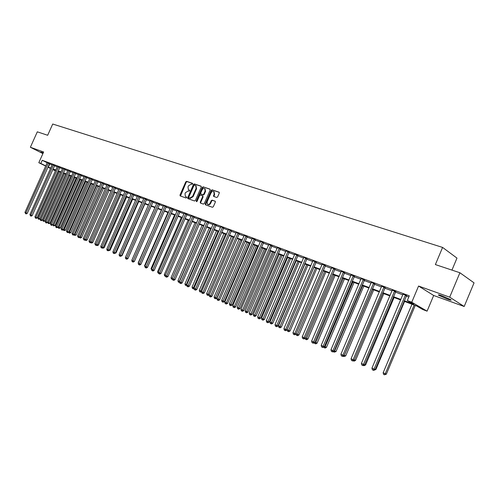 <?xml version="1.0" encoding="UTF-8"?>
<svg xmlns="http://www.w3.org/2000/svg" width="499" height="499" viewBox="0 0 499 499"><rect width="100%" height="100%" fill="white"/><g stroke="black" fill="none" stroke-linecap="round" stroke-linejoin="round"><path stroke-width="0.75" d="M192.67 183.95L192.502 183.308L186.62 181.349L185.753 181.898L179.996 195.015L180.12 195.889L186.065 197.997L186.676 197.616L186.589 197.005L185.416 196.525L185.017 193.737L185.497 192.639L188.298 190.905L189.059 191.167L189.676 190.78L189.589 190.181L188.373 189.676L188.004 186.925L188.485 185.828L191.285 184.081L192.053 184.337L192.67 183.95M442.195 295.863C438.895 294.716 437.76 294.535 438.808 295.321L447.297 299.101C450.641 300.267 451.788 300.448 450.734 299.656L442.195 295.863M43.251 152.825L40.743 152.02L43.051 153.268M216.691 197.473L217.608 196.918L219.273 193.094L219.167 192.227L212.1 189.838L211.189 190.393L205.289 203.898L205.42 204.79L212.412 207.272L213.329 206.723L215.343 202.101L215.225 201.216L212.125 200.124L211.214 200.673L210.216 202.956C209.437 204.334 208.513 204.771 207.459 204.253L207.11 201.87L210.996 192.976C211.807 191.554 212.749 191.129 213.822 191.703L214.115 194.024L213.584 196.388L216.691 197.473M459.91 272.753L474.05 282.858L464.182 306.492L449.693 297.173L459.91 272.753L435.377 264.576L442.588 247.423L52.719 124.026L47.667 135.279L37.313 131.83L30.37 147.261L43.619 152.002L38.816 162.705L40.806 163.447L42.228 160.291L409.305 295.82L407.309 300.566L411.75 302.232L427.088 311.158L422.722 309.511L416.59 305.956L404.022 301.228M449.693 297.173L418.567 286.046L411.75 302.232M201.253 187.075L201.01 186.146L194.361 183.925L193.475 184.474L187.674 197.716L187.805 198.59L194.516 200.972L195.408 200.43L201.253 187.075M210.173 189.314L203.143 186.857L209.923 189.115L210.173 190.057L204.278 203.542L203.38 204.091L200.479 203.074M200.748 203.168L200.729 202.394L200.236 202.126L200.367 203.012M200.236 202.126L202.619 196.675L202.5 195.801L200.461 195.078L199.569 195.627L197.093 201.278L196.388 201.621L196.3 200.997L202.251 187.406L203.143 186.857M30.37 147.261L42.908 153.592M42.228 160.291L47.205 162.761M49.42 163.865L52.152 164.913M54.491 165.78L57.298 166.822M59.649 167.695L62.506 168.749M64.876 169.629L67.789 170.708M70.178 171.594L73.147 172.691M75.549 173.583L78.58 174.706M80.994 175.598L84.082 176.746M86.514 177.644L89.67 178.81M92.115 179.721L95.334 180.912M97.798 181.823L101.079 183.039M103.555 183.956L106.905 185.198M109.4 186.121L112.818 187.387M115.331 188.323L118.812 189.608M121.344 190.549L124.9 191.866M127.451 192.807L131.075 194.155M133.645 195.103L137.344 196.475M139.932 197.436L143.706 198.833M146.313 199.8L150.168 201.228M152.788 202.195L156.723 203.654M159.362 204.634L163.379 206.124M166.042 207.11L170.14 208.626M172.822 209.617L177.014 211.171M179.709 212.169L183.988 213.753M186.707 214.763L191.073 216.379M193.812 217.396L198.271 219.049M201.035 220.071L205.588 221.756M208.37 222.791L213.023 224.513M215.83 225.554L220.583 227.313M223.409 228.361L228.261 230.158M231.112 231.212L236.077 233.052M238.94 234.112L244.017 235.996M246.905 237.062L252.095 238.984M255.008 240.063L260.303 242.027M263.241 243.119L268.662 245.128M271.624 246.219L277.163 248.271M280.151 249.381L285.815 251.477M288.821 252.594L294.616 254.739M297.654 255.862L303.579 258.058M306.636 259.193L312.698 261.439M315.786 262.58L321.986 264.882M325.099 266.036L331.448 268.387M334.586 269.547L341.079 271.955M344.248 273.128L350.897 275.591M354.09 276.77L360.896 279.297M364.114 280.488L371.088 283.07M374.331 284.274L381.473 286.919M384.748 288.129L392.058 290.842M395.364 292.065L402.855 294.84M406.192 296.075L408.793 297.036M49.644 163.497L47.268 162.537M54.734 165.381L52.351 164.339M59.892 167.284L57.497 166.242M65.12 169.217L62.712 168.163M70.421 171.182L67.983 170.203M75.792 173.165L73.353 172.099M81.243 175.18L78.767 174.195M86.77 177.226L84.287 176.141M92.371 179.297L89.876 178.205M98.053 181.399L95.54 180.301M103.817 183.532L101.285 182.422M109.661 185.69L107.11 184.58M115.593 187.886L113.011 186.863M121.606 190.113L119.024 188.978M127.713 192.371L125.112 191.229M133.913 194.66L131.287 193.512M140.2 196.986L137.543 195.939M146.581 199.344L143.918 198.184M153.062 201.746L150.361 200.685M159.643 204.178L156.923 203.112M166.323 206.648L163.578 205.576M173.103 209.156L170.346 208.077M179.996 211.701L177.226 210.497M186.994 214.289L184.187 213.204M194.105 216.922L191.279 215.824M201.328 219.591L198.477 218.493M208.669 222.304L205.794 221.2M216.123 225.068L213.229 223.951M223.708 227.868L220.789 226.752M231.411 230.719L228.473 229.596M239.252 233.619L236.283 232.484M247.217 236.563L244.223 235.428M255.32 239.557L252.301 238.416M263.559 242.608L260.515 241.46M271.943 245.708L268.874 244.554M280.469 248.864L277.375 247.697M289.146 252.07L286.027 250.903M297.978 255.338L294.828 254.166M306.972 258.663L303.791 257.484M312.923 260.809L316.123 262.044M325.442 265.493L322.204 264.295M334.929 268.998L331.667 267.795M344.591 272.579L341.297 271.356M354.44 276.215L351.115 274.986M364.47 279.927L361.114 278.685M374.693 283.706L371.306 282.453M385.109 287.561L381.698 286.295M395.732 291.491L392.283 290.212M406.56 295.495L403.08 294.204M451.951 270.102L456.978 258.108L442.588 247.423M418.567 286.046L433.668 295.477L464.182 306.492M433.668 295.477L427.088 311.158M58.152 172.093L57.747 171.943M404.234 300.716L413.677 304.259L407.309 300.566M48.016 166.997L50.748 168.057M53.081 168.936L55.882 169.984M58.233 170.864L61.084 171.937M63.448 172.822L66.361 173.914M68.737 174.812L71.706 175.922M74.102 176.821L77.127 177.956M79.541 178.86L82.622 180.02M85.055 180.931L88.198 182.116M90.643 183.033L93.856 184.237M96.313 185.16L99.588 186.389M102.064 187.318L105.408 188.572M107.903 189.508L111.308 190.786M113.822 191.728L117.296 193.032M119.822 193.98L123.372 195.315M125.916 196.269L129.54 197.629M132.104 198.59L135.797 199.974M138.379 200.947L142.153 202.363M144.747 203.336L148.596 204.783M151.216 205.763L155.145 207.235M157.784 208.226L161.795 209.73M164.452 210.728L168.543 212.268M171.219 213.273L175.405 214.838M178.099 215.849L182.366 217.452M185.085 218.475L189.445 220.109M192.177 221.138L196.631 222.81M199.388 223.839L203.935 225.548M206.711 226.59L211.358 228.336M214.158 229.384L218.905 231.168M221.724 232.222L226.577 234.043M229.415 235.11L234.374 236.969M237.237 238.048L242.302 239.944M245.19 241.029L250.367 242.976M253.274 244.067L258.569 246.051M261.501 247.155L266.909 249.182M269.865 250.292L275.398 252.369M278.38 253.486L284.037 255.607M287.044 256.736L292.826 258.906M295.857 260.048L301.776 262.268M304.827 263.41L310.883 265.686M313.965 266.84L320.158 269.167M323.265 270.333L329.602 272.71M332.733 273.882L339.22 276.321M342.383 277.506L349.019 279.995M352.207 281.193L359.006 283.744M362.218 284.954L369.179 287.561M372.422 288.778L379.552 291.453M382.827 292.682L390.124 295.42M393.424 296.662L400.903 299.469M40.806 163.447L45.796 165.905M55.47 170.895L52.794 169.579M50.561 168.481L47.929 167.184M45.708 166.092L38.816 162.705M52.875 169.386L55.557 170.708M57.809 171.812L58.19 172.005M400.691 299.98L393.212 297.167M389.912 295.926L382.614 293.181M379.34 291.952L372.217 289.277M368.973 288.06L362.012 285.44M358.8 284.237L352.001 281.679M348.813 280.482L342.177 277.987M339.014 276.802L332.534 274.363M329.396 273.184L323.059 270.801M319.953 269.635L313.765 267.308M310.684 266.154L304.627 263.877M301.577 262.73L295.658 260.503M292.632 259.368L286.844 257.191M283.844 256.062L278.186 253.935M275.205 252.818L269.672 250.741M266.716 249.631L261.308 247.598M258.376 246.494L253.087 244.504M250.174 243.412L245.003 241.466M242.115 240.381L237.05 238.478M234.187 237.399L229.228 235.54M226.39 234.474L221.537 232.646M218.718 231.592L213.977 229.808M211.177 228.754L206.53 227.008M203.754 225.966L199.207 224.257M196.45 223.221L191.996 221.55M189.264 220.521L184.904 218.88M182.191 217.857L177.918 216.254M175.224 215.244L171.045 213.672M168.369 212.668L164.277 211.127M161.62 210.129L157.609 208.626M154.971 207.634L151.047 206.156M148.428 205.17L144.579 203.723M141.978 202.75L138.211 201.334M135.628 200.361L131.936 198.97M129.372 198.009L125.748 196.65M123.203 195.695L119.66 194.361M117.128 193.412L113.653 192.103M111.14 191.161L107.734 189.876M105.239 188.94L101.902 187.686M99.426 186.757L96.151 185.528M93.693 184.599L90.481 183.395M88.036 182.478L84.892 181.293M82.466 180.382L79.378 179.222M76.971 178.318L73.946 177.176M71.544 176.278L68.581 175.161M66.199 174.27L63.292 173.178M60.928 172.286L58.071 171.213M55.726 170.334L52.925 169.28M49.732 164.021L48.328 167.153M331.586 267.763L302.207 336.869L305.288 338.21L335.072 268.842M189.695 190.306L189.24 190.15M186.688 197.124L186.252 196.974M192.689 183.489L187.113 181.63L186.246 182.172L180.501 196.038M201.253 186.339L194.847 184.206L193.968 184.755L188.185 198.745M194.523 185.16L193.905 185.547L188.809 197.18L188.971 197.829L189.782 198.115L192.608 196.375L196.101 188.397L195.751 185.659L194.523 185.16M195.889 185.734L196.594 188.678L193.101 196.65L190.275 198.384L189.47 198.103M200.729 202.394L203.112 196.949L202.513 195.814M203.629 187.137L202.737 187.686L196.743 201.646M205.089 191.023L204.796 188.716C203.748 188.173 202.825 188.597 202.033 189.994L200.673 193.101L200.791 193.968L202.831 194.691L203.729 194.142L205.089 191.023L205.582 191.304L204.964 188.815M205.582 191.304L204.222 194.417L203.324 194.966L201.409 194.311M213.959 191.784L214.607 194.304L213.965 196.55M207.746 204.415L207.946 204.528C209.006 205.039 209.929 204.609 210.709 203.23L210.216 202.956M215.331 201.334L212.618 200.398L211.707 200.947L210.709 203.23M219.267 192.346L212.586 190.119L211.676 190.674L205.781 204.172L205.806 204.946M58.477 171.369L37.687 217.832L39.926 218.812L60.759 172.224M39.926 218.812L38.891 219.335L38.392 219.117L38.672 218.275L59.487 171.743M38.392 219.117L37.687 217.832M48.391 162.874L25.936 212.836L24.95 212.399L47.28 162.462M49.688 163.435L27.227 213.391L25.936 212.836L25.655 213.697L24.95 212.399M27.227 213.391L26.173 213.921L25.655 213.697M63.554 173.272L42.64 220.053L44.898 221.038L65.849 174.139M44.898 221.038L43.351 221.35L43.638 220.502L64.577 173.658M43.351 221.35L42.64 220.053M68.694 175.205L47.661 222.304L49.925 223.296L71.008 176.078M49.925 223.296L48.378 223.614L48.671 222.76L69.729 175.598M48.378 223.614L47.661 222.304M52.782 224.606L55.027 225.585L76.235 178.037M55.027 225.585L53.468 225.904L53.773 225.049L74.956 177.557M53.468 225.904L52.763 224.65M53.48 164.751L30.888 215.063L29.89 214.614L52.339 164.427M54.778 165.319L32.179 215.612L30.888 215.063L30.601 215.93L29.89 214.614M32.179 215.612L31.119 216.148L30.601 215.93M58.639 166.66L35.909 217.314L34.899 216.865L57.479 166.329M59.942 167.221L37.2 217.87L35.909 217.314L35.616 218.188L34.899 216.865M37.2 217.87L36.134 218.406L35.616 218.188M63.866 168.593L40.999 219.604L39.976 219.142L62.693 168.257M65.169 169.155L42.29 220.153L40.999 219.604L40.7 220.477L39.976 219.142M42.29 220.153L41.217 220.695L40.7 220.477M58.09 226.983L60.198 227.9L81.53 180.033M60.198 227.9L59.138 228.442L58.633 228.224L58.938 227.363L80.252 179.553M58.633 228.224L57.984 227.201L81.293 175.118M69.161 170.552L46.157 221.918L45.122 221.45L67.995 170.122M70.471 171.113L47.455 222.473L46.157 221.918L45.858 222.797L45.122 221.45M47.455 222.473L46.376 223.016L45.858 222.797M63.467 229.397L65.438 230.251L86.901 182.048M65.438 230.251L63.866 230.582L64.178 229.715L85.622 181.567M63.866 230.582L63.248 229.677M74.538 172.535L51.391 224.269L50.337 223.795L73.334 172.192M75.848 173.103L52.688 224.818L51.391 224.269L51.079 225.149L50.337 223.795M52.688 224.818L51.597 225.367L51.079 225.149M68.924 231.842L70.752 232.634L92.34 184.094M70.752 232.634L69.673 233.183L69.168 232.964L69.492 232.097L91.061 183.613M69.168 232.964L68.581 232.191M79.983 174.55L56.693 226.646L55.626 226.172L78.78 174.107M56.381 227.532L56.693 226.646L57.99 227.201L56.898 227.756L55.95 227.344L55.626 226.172M74.457 234.324L76.135 235.048L97.86 186.164M76.135 235.048L74.551 235.385L74.875 234.511L96.581 185.684M74.551 235.385L73.989 234.736M85.51 176.596L62.076 229.066L60.99 228.579L84.275 176.234M86.82 177.157L63.373 229.615L62.076 229.066L61.751 229.952L60.99 228.579M63.373 229.615L62.269 230.17L61.751 229.952M80.071 236.844L81.593 237.499L103.449 188.266M81.593 237.499L80.507 238.054L80.002 237.836L80.339 236.963L102.17 187.786M80.002 237.836L79.472 237.324M91.111 178.667L67.527 231.511L66.429 231.018L89.857 178.299M92.427 179.228L68.825 232.066L67.527 231.511L67.197 232.403L66.429 231.018M68.825 232.066L67.721 232.628L67.197 232.403M85.766 239.401L87.132 239.982L109.125 190.4M87.132 239.982L86.034 240.543L85.529 240.325L85.872 239.445L107.846 189.919M85.529 240.325L85.036 239.944M96.794 180.763L73.06 233.994L71.95 233.495L95.521 180.395M98.11 181.324L74.357 234.549L73.06 233.994L72.723 234.892L71.95 233.495M74.357 234.549L73.247 235.116L72.723 234.892M91.542 241.99L92.745 242.502L114.876 192.564M92.745 242.502L91.641 243.063L90.675 242.608M91.373 242.252L91.142 242.851M102.557 182.896L78.674 236.514L77.545 236.008L101.272 182.515M103.873 183.457L79.971 237.069L78.674 236.514L78.331 237.418L77.545 236.008M79.971 237.069L78.848 237.636L78.331 237.418M97.405 244.616L98.44 245.053L120.708 194.753M98.44 245.053L97.33 245.62L96.5 245.258M96.987 245.009L96.825 245.408M108.402 185.054L84.368 239.071L83.221 238.559L107.098 184.674M109.718 185.616L85.666 239.626L84.368 239.071L84.019 239.975L83.221 238.559M85.666 239.626L84.537 240.2L84.019 239.975M103.355 247.279L104.216 247.647L126.621 196.98M104.216 247.647L103.1 248.215L102.438 247.934M114.333 187.25L90.144 241.666L88.984 241.142L113.023 186.763M115.649 187.811L91.442 242.215L90.144 241.666L89.783 242.576L88.984 241.142M91.442 242.215L90.307 242.795L89.783 242.576M109.393 249.987L110.079 250.273L132.628 199.232M110.079 250.273L108.47 250.648M120.353 189.47L96.008 244.298L94.822 243.768L119.005 189.077M121.669 190.032L97.305 244.847L96.008 244.298L95.64 245.209L94.822 243.768M97.305 244.847L96.157 245.433L95.64 245.209M115.525 252.731L116.024 252.943L138.716 201.521M116.024 252.943L114.595 253.398M126.459 191.728L101.952 246.968L100.754 246.431L125.093 191.329M127.781 192.29L103.256 247.516L101.952 246.968L101.578 247.884L101.097 247.672L100.754 246.431M103.256 247.516L102.102 248.109L101.578 247.884M121.75 255.513L122.055 255.644L144.891 203.842M122.055 255.644L120.814 256.187M132.653 194.017L107.99 249.675L106.774 249.132L131.274 193.612M133.975 194.579L109.287 250.23L107.99 249.675L107.609 250.598L107.123 250.379L106.774 249.132M109.287 250.23L108.127 250.822L107.609 250.598M128.062 258.345L151.16 206.199M138.947 196.344L114.115 252.425L112.886 251.876L137.556 195.833M140.269 196.905L115.412 252.981L114.115 252.425L113.728 253.355L113.236 253.136L112.886 251.876M115.412 252.981L114.246 253.573L113.728 253.355M154.964 207.628L131.886 260.098M145.328 198.702L120.334 255.22L119.086 254.658L143.905 198.284M146.65 199.263L121.637 255.769L120.334 255.22L119.935 256.155L119.436 255.925L119.086 254.658M121.637 255.769L120.459 256.374L119.935 256.155M161.402 210.048L138.379 262.998M163.597 205.457L138.167 262.904M151.815 201.097L126.652 258.052L125.38 257.484L150.38 200.573M153.131 201.658L127.95 258.607L126.652 258.052L126.241 258.993L125.736 258.763L125.38 257.484M127.95 258.607L126.765 259.212L126.241 258.993M167.932 212.505L144.548 265.767L144.972 265.955M145.103 267.127L144.548 265.767M158.395 203.53L133.065 260.933L131.773 260.353L156.935 202.993M159.717 204.085L134.356 261.482L133.065 260.933L132.647 261.875L132.129 261.644L131.773 260.353M134.356 261.482L133.164 262.094L132.647 261.875M174.569 214.994L151.029 268.674L151.671 268.961M151.802 270.14L151.029 268.674M140.868 264.401L139.664 265.019L139.146 264.801L138.622 264.564L138.26 263.266L140.868 264.401L166.398 206.555M165.075 206L139.146 264.801M181.299 217.527L157.603 271.624L158.47 272.011M158.601 273.196L157.958 272.909L157.603 271.624M171.862 208.507L146.182 266.822L144.853 266.229L170.359 207.958M173.184 209.062L147.479 267.37L146.182 266.822L145.752 267.776L145.215 267.533L144.853 266.229M147.479 267.37L146.269 267.994L145.752 267.776M188.142 220.096L164.283 274.618L165.381 275.111M165.512 276.296L164.645 275.916L164.283 274.618M165.369 275.772L165.181 276.159M178.754 211.058L152.9 269.84L151.546 269.229L177.214 210.597M180.077 211.607L154.191 270.383L152.9 269.84L152.457 270.795L151.914 270.552L151.546 269.229M154.191 270.383L152.975 271.013L152.457 270.795M195.084 222.704L171.063 277.662L172.404 278.261M172.517 279.403L171.431 278.966L171.063 277.662M172.286 278.573L171.974 279.215M185.753 213.647L159.724 272.903L158.351 272.286L184.206 213.073M187.075 214.196L161.015 273.446L159.724 272.903L159.268 273.864L158.719 273.614L158.351 272.286M161.015 273.446L159.786 274.082L159.268 273.864M202.132 225.355L177.956 280.75L179.347 281.374L203.555 225.891M179.603 282.409L178.318 282.066L177.956 280.75M178.879 282.315L179.54 281.455M192.863 216.273L166.654 276.016L165.256 275.386L191.292 215.693M194.186 216.822L167.945 276.558L166.654 276.016L166.192 276.976L165.631 276.727L165.256 275.386M167.945 276.558L166.703 277.195L166.192 276.976M209.299 228.049L184.954 283.887L186.364 284.524L210.74 228.592M186.794 285.465L185.322 285.216L184.954 283.887M185.884 285.472L186.364 284.524L186.794 284.704M200.093 218.942L173.696 279.178L172.28 278.536L198.496 218.356M201.415 219.491L174.987 279.721L173.696 279.178L173.222 280.145L172.654 279.889L172.28 278.536M174.987 279.721L173.739 280.363L173.222 280.145M216.572 230.781L192.059 287.075L193.493 287.723L218.044 231.336M194.105 288.572L193.5 288.884L192.433 288.416L192.059 287.075M193.007 288.672L193.493 287.723L194.167 288.004M207.434 221.656L180.856 282.39L179.415 281.742L205.813 221.057M208.757 222.205L182.141 282.933L180.856 282.39L180.37 283.363L179.79 283.101L179.415 281.742M182.141 282.933L180.881 283.582L180.37 283.363M223.964 233.563L199.282 290.318L200.741 290.973L225.461 234.125M201.54 291.722L200.735 292.14L199.656 291.666L199.282 290.318M200.242 291.927L200.741 290.973L201.658 291.36M214.894 224.419L188.129 285.653L186.663 284.998L213.248 223.808M216.217 224.955L189.408 286.195L188.129 285.653L187.63 286.632L187.044 286.37L186.663 284.998M189.408 286.195L188.148 286.85L187.63 286.632M231.474 236.383L206.623 293.612L208.108 294.273L232.996 236.956M209.256 294.84L208.089 295.445L207.004 294.971L206.623 293.612M207.596 295.24L208.108 294.273L209.281 294.772M222.479 227.22L195.521 288.971L194.036 288.303L220.808 226.602M223.802 227.762L196.799 289.514L195.521 288.971L195.015 289.956L194.417 289.688L194.036 288.303M196.799 289.514L195.527 290.175L195.015 289.956M239.108 239.252L214.083 296.955L216.822 298.146L241.896 240.3M216.822 298.146L215.556 298.807L215.069 298.595L240.649 239.832M215.069 298.595L214.464 298.327L214.083 296.955M230.195 230.07L203.043 292.345L201.527 291.666L228.486 229.44M231.511 230.607L204.316 292.888L203.043 292.345L202.519 293.337L201.914 293.063L201.527 291.666M204.316 292.888L203.031 293.549L202.519 293.337M246.868 242.171L221.662 300.354L224.419 301.558L249.675 243.225M224.419 301.558L223.153 302.219L222.66 302.014L248.433 242.757M222.66 302.014L222.049 301.739L221.662 300.354M238.035 232.971L210.684 295.782L209.143 295.09L236.301 232.328M239.345 233.501L211.956 296.312L210.684 295.782L210.154 296.774L209.536 296.5L209.143 295.09M211.956 296.312L210.659 296.986L210.154 296.774M254.752 245.134L229.372 303.816L232.154 305.026L257.584 246.194M232.154 305.026L230.869 305.694L230.382 305.488L256.349 245.733M230.382 305.488L229.758 305.207L229.372 303.816M246.007 235.915L218.456 299.269L216.89 298.564L244.242 235.26M247.317 236.445L219.722 299.799L218.456 299.269L217.913 300.267L217.283 299.986L216.89 298.564M219.722 299.799L218.419 300.479L217.913 300.267M262.773 248.146L237.206 307.328L240.007 308.55L265.624 249.219M240.007 308.55L238.722 309.224L238.235 309.018L264.395 248.752M238.235 309.018L237.599 308.738L237.206 307.328M254.11 238.909L226.359 302.818L224.768 302.101L252.319 238.248M255.426 239.439L227.625 303.348L226.359 302.818L225.804 303.822L225.168 303.535L224.768 302.101M227.625 303.348L226.309 304.034L225.804 303.822M270.926 251.209L245.177 310.902L247.997 312.137L273.801 252.288M247.997 312.137L246.699 312.811L246.213 312.611L272.573 251.827M246.213 312.611L245.57 312.318L245.177 310.902M262.355 241.959L234.399 306.43L232.784 305.7L260.534 241.285M263.665 242.483L235.659 306.954L234.399 306.43L233.831 307.434L233.183 307.147L232.784 305.7M235.659 306.954L234.337 307.646L233.831 307.434M279.215 254.328L253.28 314.538L256.124 315.78L282.116 255.413M256.124 315.78L254.814 316.466L254.334 316.26L280.887 254.952M254.334 316.26L253.679 315.967L253.28 314.538M270.745 245.059L242.583 310.097L240.936 309.361L268.892 244.373M272.055 245.577L243.836 310.627L242.583 310.097L241.996 311.114L241.341 310.815L240.936 309.361M243.836 310.627L242.502 311.326L241.996 311.114M287.649 257.496L261.526 318.237L264.389 319.485L290.568 258.594M264.389 319.485L263.073 320.177L262.593 319.978L289.351 258.133M262.593 319.978L261.925 319.678L261.526 318.237M279.278 248.215L250.903 313.834L249.232 313.085L277.394 247.516M280.588 248.727L252.157 314.358L250.903 313.834L250.311 314.857L249.637 314.551L249.232 313.085M252.157 314.358L250.81 315.062L250.311 314.857M296.225 260.715L269.909 321.998L272.797 323.258L299.169 261.825M272.797 323.258L271.468 323.957L270.988 323.757L297.959 261.37M270.988 323.757L270.315 323.452L269.909 321.998M287.967 251.421L259.374 317.638L257.671 316.871L286.046 250.716M289.27 251.933L260.621 318.162L259.374 317.638L258.763 318.661L258.083 318.356L257.671 316.871M260.621 318.162L259.262 318.873L258.763 318.661M304.951 263.996L278.442 325.822L281.355 327.094L307.92 265.112M281.355 327.094L280.014 327.799L279.54 327.6L306.71 264.657M279.54 327.6L278.847 327.288L278.442 325.822M296.805 254.69L268 321.512L266.26 320.732L294.847 253.966M298.103 255.195L269.235 322.03L268 321.512L267.37 322.541L266.678 322.229L266.26 320.732M269.235 322.03L267.869 322.747L267.37 322.541M313.827 267.333L287.118 329.714L290.062 330.999L316.821 268.456M290.062 330.999L288.709 331.71L288.235 331.511L315.624 268.007M288.235 331.511L287.536 331.199L287.118 329.714M305.8 258.014L276.777 325.448L275.005 324.656L303.81 257.278M307.097 258.519L278.005 325.966L276.777 325.448L276.134 326.483L275.429 326.165L275.005 324.656M278.005 325.966L276.627 326.689L276.134 326.483M296.15 333.769L298.92 334.972L325.884 271.861M298.92 334.972L297.56 335.69L297.086 335.496L324.693 271.419M297.086 335.496L296.375 335.172L296.044 334.006M314.963 261.401L285.709 329.459L283.912 328.654L312.935 260.653M316.254 261.894L286.931 329.97L285.709 329.459L285.054 330.5L284.336 330.176L283.912 328.654M286.931 329.97L285.547 330.706L285.054 330.5M305.407 337.923L307.939 339.021L335.103 275.329M307.939 339.021L306.567 339.744L306.099 339.551L333.918 274.887M306.099 339.551L305.369 339.22L305.114 338.303M324.288 264.85L294.809 333.544L292.975 332.721L322.223 264.083M325.579 265.337L296.026 334.056L294.809 333.544L294.136 334.592L293.406 334.261L292.975 332.721M296.026 334.056L294.622 334.792L294.136 334.592M314.844 342.152L317.121 343.137L344.491 278.86M317.121 343.137L315.736 343.867L315.268 343.674L343.318 278.417M315.268 343.674L314.532 343.343L314.339 342.645M333.781 268.356L304.078 337.704L303.386 338.759L302.644 338.422L302.207 336.869M305.288 338.21L303.872 338.958L303.386 338.759M324.45 346.462L326.471 347.329L354.047 282.446M326.471 347.329L325.074 348.071L324.612 347.878L352.887 282.01M324.612 347.878L323.726 347.073M343.455 271.936L313.515 341.946L311.613 341.091L341.316 271.144M344.74 272.41L314.719 342.445L313.515 341.946L312.811 343L312.05 342.657L311.613 341.091M314.719 342.445L313.291 343.2L312.811 343M334.243 350.853L335.989 351.602L363.783 286.108M335.989 351.602L334.124 352.157L362.623 285.671M334.124 352.157L333.295 351.589M353.311 275.579L323.134 346.262L321.194 345.389L351.134 274.768M354.589 276.047L324.325 346.755L323.134 346.262L322.41 347.323L321.637 346.973L321.194 345.389M324.325 346.755L322.89 347.516L322.41 347.323M344.223 355.332L345.688 355.949L373.695 289.832M345.688 355.949L343.811 356.517L372.547 289.401M343.811 356.517L343.062 356.18M363.353 279.29L332.933 350.66L330.956 349.774L361.133 278.467M364.626 279.758L334.118 351.153L332.933 350.66L332.191 351.726L331.405 351.371L330.956 349.774M334.118 351.153L332.665 351.92L332.191 351.726M354.396 359.891L355.562 360.378L383.793 293.63M354.315 360.091L382.658 293.2M355.562 360.378L354.134 361.139L353.23 360.752M354.215 360.228L353.685 360.958M373.589 283.07L342.919 355.145L340.911 354.24L371.325 282.234M374.849 283.538L344.098 355.631L342.919 355.145L342.164 356.217L341.36 355.856L340.911 354.24M344.098 355.631L342.632 356.411L342.164 356.217M364.769 364.538L365.63 364.894L394.085 297.498M365.63 364.894L364.189 365.661L363.59 365.411M384.018 286.925L353.105 359.717L351.053 358.793L381.71 286.07M385.265 287.387L354.265 360.197L353.105 359.717L352.325 360.789L351.508 360.421L351.053 358.793M354.265 360.197L352.793 360.983L352.325 360.789M375.348 369.272L375.89 369.497L404.564 301.433M375.89 369.497L374.156 370.158M394.653 290.855L363.484 364.376L361.395 363.434L392.295 289.988M395.894 291.316L364.638 364.85L363.484 364.376L362.686 365.455L361.85 365.081L361.395 363.434M364.638 364.85L363.147 365.648L362.686 365.455M411.993 304.228L383.145 372.79L386.345 374.188L415.249 305.45M386.345 374.188L384.442 374.793L385.253 373.732L414.151 305.039M384.442 374.793L383.6 374.412L383.145 372.79M405.494 294.865L374.069 369.129L371.936 368.168L403.092 293.98M406.722 295.321L375.211 369.597L374.069 369.129L373.252 370.214L372.397 369.828L371.936 368.168M375.211 369.597L373.707 370.401L373.252 370.214M180.488 195.29L179.996 195.015M186.246 182.172L185.753 181.898M187.113 181.63L186.62 181.349M188.173 197.984L187.674 197.716M193.968 184.755L193.475 184.474M194.847 184.206L194.361 183.925M190.275 198.384L189.782 198.115M193.101 196.65L192.608 196.375M196.594 188.678L196.101 188.397M203.112 196.949L202.619 196.675M196.793 201.272L196.3 200.997M202.737 187.686L202.251 187.406M203.324 194.966L202.831 194.691M204.222 194.417L203.729 194.142M213.959 195.789L213.466 195.514M214.607 194.304L214.115 194.024M211.707 200.947L211.214 200.673M212.618 200.398L212.125 200.124M205.781 204.172L205.289 203.898M211.676 190.674L211.189 190.393M212.586 190.119L212.1 189.838M48.334 162.948L49.588 163.566M48.197 163.173L49.451 163.797M53.418 164.826L54.678 165.45M53.287 165.057L54.541 165.68M58.576 166.735L59.836 167.358M58.439 166.965L59.699 167.589M63.803 168.668L65.063 169.292M63.666 168.899L64.926 169.523M69.105 170.627L70.365 171.257M68.968 170.858L70.222 171.488M74.476 172.61L75.736 173.24M74.339 172.847L75.592 173.477M79.927 174.625L81.181 175.255M79.784 174.862L81.044 175.492M85.448 176.671L86.707 177.301M85.304 176.908L86.564 177.538M91.049 178.742L92.309 179.372M90.905 178.979L92.165 179.609M96.731 180.844L97.991 181.474M96.588 181.081L97.848 181.717M102.495 182.971L103.755 183.607M102.351 183.214L103.605 183.85M108.339 185.135L109.599 185.771M108.196 185.379L109.449 186.015M114.271 187.325L115.531 187.961M114.121 187.568L115.381 188.21M120.29 189.551L121.544 190.188M120.14 189.795L121.394 190.437M126.397 191.809L127.65 192.446M126.241 192.059L127.501 192.695M132.591 194.099L133.844 194.741M132.441 194.348L133.695 194.99M138.878 196.425L140.132 197.068M138.728 196.675L139.982 197.317M145.265 198.783L146.519 199.425M145.109 199.039L146.363 199.681M151.746 201.178L152.993 201.827M151.59 201.434L152.837 202.083M158.326 203.611L159.574 204.259M158.164 203.873L159.418 204.515M165.007 206.087L166.254 206.729M164.845 206.343L166.092 206.985M171.793 208.594L173.034 209.237M171.631 208.856L172.879 209.499M178.686 211.139L179.927 211.788M178.523 211.401L179.765 212.05M185.684 213.728L186.925 214.377M185.522 213.996L186.763 214.639M192.795 216.36L194.03 217.009M192.626 216.628L193.868 217.271M200.018 219.03L201.253 219.679M199.856 219.298L201.091 219.947M207.359 221.743L208.594 222.392M207.191 222.018L208.426 222.666M214.826 224.506L216.055 225.155M214.651 224.775L215.88 225.423M222.411 227.307L223.633 227.956M222.236 227.581L223.465 228.23M230.12 230.158L231.336 230.806M229.945 230.438L231.168 231.087M237.954 233.058L239.171 233.707M237.78 233.339L238.996 233.987M245.926 236.002L247.142 236.651M245.751 236.289L246.961 236.938M254.035 239.002L255.239 239.651M253.854 239.283L255.064 239.932M262.281 242.052L263.478 242.701M262.1 242.339L263.304 242.982M270.664 245.152L271.861 245.801M270.483 245.439L271.681 246.088M279.197 248.309L280.388 248.951M279.016 248.596L280.207 249.244M287.886 251.515L289.064 252.163M287.698 251.808L288.884 252.457M296.724 254.783L297.897 255.432M296.537 255.083L297.71 255.725M305.719 258.108L306.885 258.756M305.525 258.407L306.698 259.056M314.875 261.495L316.035 262.143M314.682 261.8L315.848 262.443M324.2 264.944L325.354 265.587M324.007 265.25L325.161 265.892M333.7 268.456L334.841 269.098M333.5 268.761L334.648 269.404M343.368 272.03L344.503 272.672M343.175 272.342L344.31 272.984M353.223 275.673L354.352 276.315M353.024 275.991L354.153 276.627M363.266 279.39L364.382 280.026M363.06 279.702L364.176 280.338M373.495 283.17L374.599 283.806M373.296 283.488L374.4 284.124M383.924 287.025L385.016 287.661M383.719 287.349L384.81 287.979M394.559 290.961L395.638 291.591M394.347 291.285L395.433 291.915M405.4 294.965L406.467 295.595M405.188 295.296L406.255 295.919M438.808 295.321L438.989 294.884M196.238 185.94L195.751 185.659M202.993 196.076L202.5 195.801M205.282 188.996L204.796 188.716M214.308 191.984L213.822 191.703"/></g></svg>
